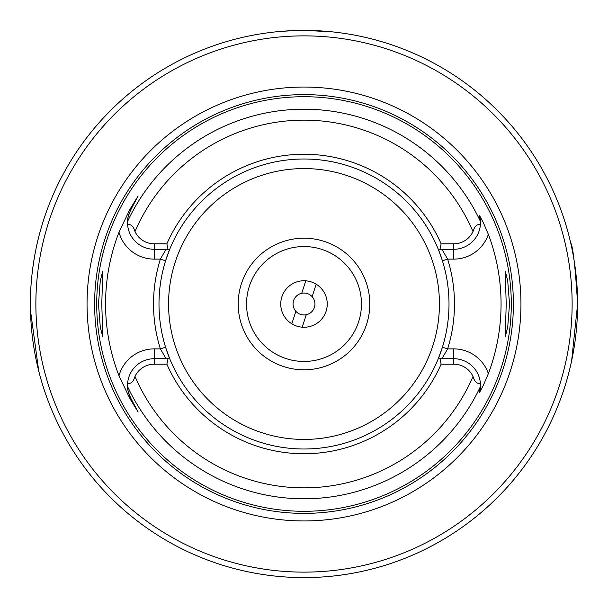 <?xml version="1.0" encoding="UTF-8"?>
<svg xmlns="http://www.w3.org/2000/svg" width="608" height="608" viewBox="0 0 608 608"><rect width="100%" height="100%" fill="white"/><g stroke="black" fill="none" stroke-linecap="round" stroke-linejoin="round"><path stroke-width="0.91" d="M305.778 280.812L301.728 293.292A10.944 10.944 0 0 1 314.412 307.382A10.944 10.944 0 0 1 306.272 314.708L302.222 327.188M301.728 293.292A10.944 10.944 0 0 0 295.868 311.326L291.81 323.806M316.19 284.194L312.132 296.674M306.272 314.708A10.944 10.944 0 0 1 295.868 311.326M327.256 304A23.256 23.256 0 0 1 304 327.256A23.256 23.256 0 0 1 280.744 304A23.256 23.256 0 0 1 304 280.744A23.256 23.256 0 0 1 327.256 304M281.078 31.365L296.202 30.514M297.897 30.468L310.065 30.468M311.76 30.506L331.36 31.768L304.882 30.4M479.507 215.475L480.472 222.574A26.706 26.706 0 0 0 479.507 215.475L483.299 222.574L488.361 234.384A197.068 197.068 0 0 1 488.361 373.616L483.299 385.426L479.507 392.525L480.472 385.426A26.706 26.706 0 0 0 480.381 383.184C477.12 384.15 474.658 381.892 472.994 376.42A21.234 21.234 0 0 0 453.766 364.192L441.119 364.192L439.994 358.72L453.766 358.72L453.766 348.87L447.632 348.87L442.411 347.236A145.008 145.008 0 0 1 438.284 358.72L442.411 347.236A145.008 145.008 0 0 0 442.411 260.764L447.632 259.13A150.48 150.48 0 0 1 447.632 348.87L441.917 358.72M101.779 304L102.798 336.832L100.29 327.218L98.488 304L100.29 280.767L102.798 271.168L101.779 304M506.221 304L505.202 336.832L507.71 327.218L509.512 304L507.71 280.767L505.202 271.168L506.221 304M480.472 222.574L480.381 224.816A26.706 26.706 0 0 1 453.766 249.28L439.994 249.28L441.119 243.808L453.766 243.808A21.234 21.234 0 0 0 472.994 231.58C474.643 226.123 477.105 223.866 480.381 224.816A26.706 26.706 0 0 0 480.472 222.574A26.706 26.706 0 0 1 480.381 224.816M38.73 236.998C38.935 236.17 30.119 268.128 30.4 304A273.6 273.6 0 0 1 304 30.4A273.6 273.6 0 0 1 577.6 304C575.297 266.684 572.972 246.21 570.616 242.577M520.95 304A216.95 216.95 0 0 1 304 520.95A216.95 216.95 0 0 1 87.05 304A216.95 216.95 0 0 1 304 87.05A216.95 216.95 0 0 1 520.95 304M96.71 304A207.29 207.29 0 0 1 304 96.71A207.29 207.29 0 0 1 511.29 304A207.29 207.29 0 0 1 304 511.29A207.29 207.29 0 0 1 96.71 304M169.792 358.91L169.716 358.72A145.008 145.008 0 0 1 165.589 347.236L169.716 358.72A145.008 145.008 0 0 0 438.284 358.72L437.388 360.878M238.199 304A65.801 65.801 0 0 0 304 369.801A65.801 65.801 0 0 0 369.801 304A65.801 65.801 0 0 0 304 238.199A65.801 65.801 0 0 0 238.199 304M246.544 304A57.456 57.456 0 0 0 304 361.456A57.456 57.456 0 0 0 361.456 304A57.456 57.456 0 0 0 304 246.544A57.456 57.456 0 0 0 246.544 304M436.939 361.912L437.281 361.122M138.13 412.026L130.652 397.959L138.13 412.026L129.785 398.422L118.986 375.736A198.436 198.436 0 0 1 118.986 232.264A36.556 36.556 0 0 0 154.234 259.13L160.368 259.13L165.589 260.764A145.008 145.008 0 0 1 169.716 249.28L165.589 260.764A145.008 145.008 0 0 0 165.589 347.236L160.368 348.87A150.48 150.48 0 0 1 160.368 259.13L166.083 249.28M118.986 232.264L129.785 209.578L138.13 195.974L130.652 210.041C127.961 216.76 126.928 220.575 127.551 221.487L127.619 224.816C130.88 223.85 133.342 226.108 135.006 231.58A21.234 21.234 0 0 0 154.234 243.808L166.881 243.808L168.006 249.28L169.716 249.28A145.008 145.008 0 0 1 442.411 260.764L438.284 249.28L439.994 249.28L438.208 249.09M30.476 310.498L38.73 371.002M570.616 365.423L571.391 361.965M571.634 360.81L577.6 304A273.6 273.6 0 0 1 304 577.6A273.6 273.6 0 0 1 30.4 304A273.6 273.6 0 0 0 304 577.6A273.6 273.6 0 0 0 577.6 304M127.619 383.184A26.706 26.706 0 0 0 130.652 397.959C127.961 391.24 126.928 387.425 127.551 386.513L127.619 383.184A26.706 26.706 0 0 1 154.234 358.72L168.006 358.72L166.881 364.192L154.234 364.192A21.234 21.234 0 0 0 135.006 376.42C133.357 381.877 130.895 384.134 127.619 383.184A26.706 26.706 0 0 0 130.652 397.959L129.785 398.422M170.612 247.122L171.061 246.088M171.099 245.989L169.989 248.611M166.881 243.808A149.75 149.75 0 0 1 441.119 243.808M168.006 358.72L169.716 358.72M439.994 358.72L438.284 358.72M441.119 364.192A149.75 149.75 0 0 1 166.881 364.192M480.472 385.426A26.706 26.706 0 0 1 479.507 392.525A26.706 26.706 0 0 0 480.472 385.426L480.381 383.184A26.706 26.706 0 0 0 453.766 358.72L453.766 364.192M138.13 195.974L130.652 210.041L129.785 209.578M168.006 249.28L154.234 249.28A26.706 26.706 0 0 1 129.671 212.093A26.706 26.706 0 0 0 127.619 224.816M441.902 249.28L447.632 259.13L453.766 259.13L453.766 243.808M166.098 358.72L160.368 348.87L154.234 348.87A36.556 36.556 0 0 0 118.986 375.736M453.766 348.87A36.556 36.556 0 0 1 488.361 373.616M35.872 304A268.128 268.128 0 0 1 304 35.872A268.128 268.128 0 0 1 572.128 304A268.128 268.128 0 0 1 304 572.128A268.128 268.128 0 0 1 35.872 304M513.388 304A209.388 209.388 0 0 1 304 513.388A209.388 209.388 0 0 1 94.612 304A209.388 209.388 0 0 1 304 94.612A209.388 209.388 0 0 1 513.388 304M439.432 304A135.432 135.432 0 0 1 304 439.432A135.432 135.432 0 0 1 168.568 304A135.432 135.432 0 0 1 304 168.568A135.432 135.432 0 0 1 439.432 304M127.551 221.487A194.788 194.788 0 0 1 480.449 221.487M480.449 386.513A194.788 194.788 0 0 1 127.551 386.513M135.006 231.58A183.859 183.859 0 0 1 472.994 231.58M472.994 376.42A183.859 183.859 0 0 1 135.006 376.42M488.361 234.384A36.556 36.556 0 0 1 453.766 259.13M154.234 364.192L154.234 348.87M154.234 259.13L154.234 243.808"/></g></svg>
